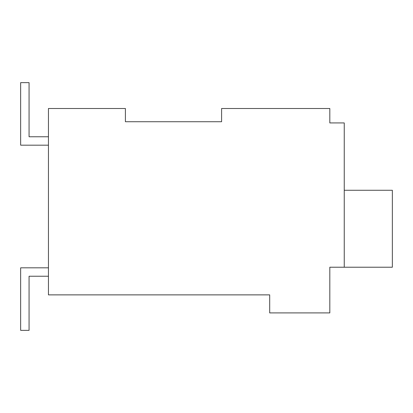 <?xml version="1.0" encoding="UTF-8"?>
<svg xmlns="http://www.w3.org/2000/svg" width="413" height="413" viewBox="0 0 413 413"><rect width="100%" height="100%" fill="white"/><g stroke="black" fill="none" stroke-linecap="round" stroke-linejoin="round"><path stroke-width="0.62" d="M221.6 121.727L125.402 121.727L221.6 121.727L221.6 108.5L329.817 108.5L329.817 122.929L344.246 122.929L344.246 267.221L329.817 267.221L329.817 312.915L269.694 312.915L269.694 294.877L48.45 294.877L48.45 108.5L125.402 108.5L125.402 121.727M329.817 120.524L329.817 122.929M344.246 267.221L392.35 267.221L392.35 190.269L344.246 190.269M48.45 276.24L29.065 276.24L29.065 330.354L20.65 330.354L20.65 267.825L48.45 267.825M48.45 145.175L20.65 145.175L20.65 82.646L29.065 82.646L29.065 136.76L48.45 136.76"/></g></svg>

